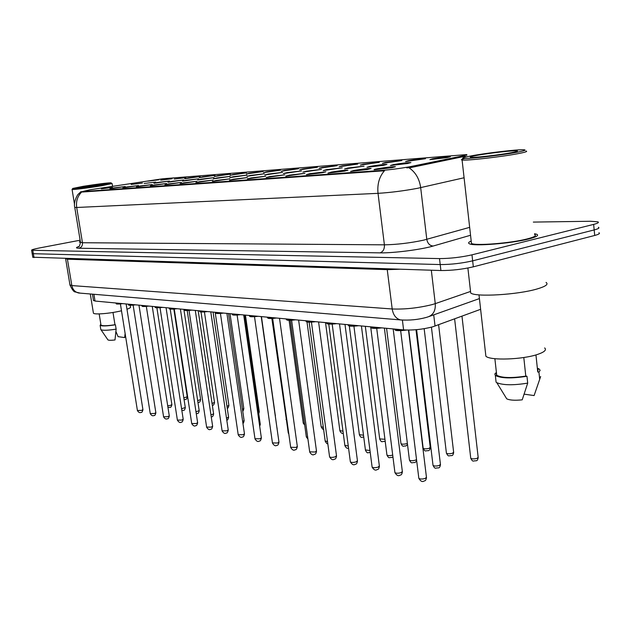 <?xml version="1.0" encoding="UTF-8"?>
<svg xmlns="http://www.w3.org/2000/svg" width="631" height="631" viewBox="0 0 631 631"><rect width="100%" height="100%" fill="white"/><g stroke="black" fill="none" stroke-linecap="round" stroke-linejoin="round"><path stroke-width="0.95" d="M408.494 160.645C416.791 159.304 422.454 158.657 425.499 158.712L405.575 161.544L408.494 160.645M385.415 162.459L401.837 160.582L382.41 163.358L385.415 162.459M363.385 164.194L379.27 162.364L360.301 165.085L363.385 164.194M342.349 165.843L357.722 164.068L339.194 166.734L342.349 165.843M322.228 167.428L337.12 165.693L319.01 168.311L322.228 167.428M302.967 168.942L317.417 167.254L299.693 169.818L302.967 168.942M284.518 170.394L298.542 168.745L281.189 171.261L284.518 170.394M266.826 171.79L280.448 170.173L263.45 172.642L266.826 171.79M249.844 173.123L263.088 171.545L246.429 173.975L249.844 173.123M233.533 174.408L246.421 172.862L230.086 175.252L233.533 174.408M217.853 175.639L230.402 174.132L214.366 176.475L217.853 175.639M202.764 176.822L214.997 175.347L199.254 177.658L202.764 176.822M188.243 177.966L200.169 176.522L184.709 178.794L188.243 177.966M174.251 179.07L185.893 177.65L174.251 179.07M160.755 180.127L172.121 178.739L160.755 180.127M147.741 181.152L158.846 179.796L147.741 181.152M432.716 158.736C441.227 157.356 447.103 156.693 450.345 156.748L447.253 157.592L429.892 159.643L432.716 158.736M370.137 166.339C378.426 164.991 384.019 164.352 386.913 164.423L383.506 165.322L366.958 167.294L370.137 166.339M347.839 168.027L364.055 166.166L344.581 168.974L347.839 168.027M326.574 169.636L342.262 167.83L323.246 170.583L326.574 169.636M306.264 171.182L321.455 169.416L302.872 172.113L306.264 171.182M286.845 172.649L301.571 170.93L283.39 173.58L286.845 172.649M268.262 174.061L282.546 172.381L264.76 174.976L268.262 174.061M250.468 175.41L264.334 173.77L246.91 176.317L250.468 175.41M233.399 176.704L246.879 175.102L229.802 177.603L233.399 176.704M217.025 177.95L230.134 176.38L213.396 178.841L217.025 177.95M201.297 179.141L214.059 177.611L197.637 180.024L201.297 179.141M186.177 180.285L198.615 178.786L182.493 181.16L186.177 180.285M171.64 181.389L183.755 179.922L167.925 182.256L171.64 181.389M157.64 182.446L169.463 181.018L153.909 183.313L157.64 182.446M144.152 183.471L155.691 182.067L144.152 183.471M131.161 184.457L142.425 183.077L131.161 184.457M393.523 164.565C402.034 163.177 407.831 162.522 410.915 162.601L407.571 163.5L390.439 165.527L393.523 164.565M353.936 170.441C362.454 169.061 368.173 168.414 371.091 168.501L367.479 169.463L350.576 171.466L353.936 170.441M331.393 172.082C339.683 170.741 345.204 170.11 347.949 170.196L344.281 171.151L327.939 173.099L331.393 172.082M309.908 173.651L325.919 171.806L322.189 172.752L306.382 174.653L309.908 173.651M289.416 175.134L304.907 173.344L285.819 176.136L289.416 175.134M269.855 176.562L284.857 174.819L266.195 177.548L269.855 176.562M251.154 177.918L265.706 176.223L247.447 178.896L251.154 177.918M233.257 179.22L247.384 177.563L229.503 180.19L233.257 179.22M216.117 180.466L229.842 178.849L212.331 181.428L216.117 180.466M199.696 181.665L213.033 180.08L195.862 182.611L199.696 181.665M183.929 182.809L196.911 181.263L180.072 183.747L183.929 182.809M168.8 183.913L181.436 182.391L164.92 184.836L168.8 183.913M154.256 184.97L166.568 183.487L150.352 185.885L154.256 184.97M140.263 185.987L152.276 184.536L136.343 186.894L140.263 185.987M126.807 186.965L138.52 185.538L122.871 187.864L126.807 186.965M113.84 187.912L125.277 186.516L109.889 188.795L113.84 187.912M101.339 188.819L112.515 187.446L101.339 188.819M377.638 168.722C386.377 167.294 392.308 166.623 395.424 166.726L391.883 167.688L374.364 169.755C373.355 169.66 374.443 169.313 377.638 168.722M480.625 309.308L432.685 326.834C422.675 329.398 412.982 330.423 403.595 329.903L95.013 301.042L93.459 300.324M411.041 166.489L408.841 166.915C399.612 168.524 390.802 169.668 382.402 170.362L82.393 191.564L89.973 189.781L162.617 178.778L466.625 154.595C467.492 154.729 466.546 155.084 463.769 155.668L411.041 166.489L411.16 167.491L406.711 167.862M528.739 238.968C536.421 236.98 539.095 235.418 536.76 234.282L534.544 233.73L536.76 234.282C539.095 235.418 536.421 236.98 528.739 238.968C511.299 243.519 473.589 246.484 469.377 243.755C473.589 246.484 511.299 243.519 528.739 238.968M464.085 177.761L417.422 188.338C403.659 190.893 390.526 192.558 378.024 193.338C377.141 184.213 379.286 176.68 384.453 170.764L82.472 192.029L81.06 191.579L78.299 194.182C77.731 194.143 73.164 202.228 74.766 207.425L74.742 207.268M32.181 253.662L440.209 264.563C450.952 264.563 461.766 263.316 472.651 260.84L594.173 229.929C598.377 228.824 599.781 227.949 598.385 227.294C599.781 227.949 598.377 228.824 594.173 229.929L472.651 260.84C461.766 263.316 450.952 264.563 440.209 264.563L32.181 253.662M466.088 156.93L465.063 156.267L411.16 167.491M471.191 241.05C468.541 242.154 467.942 243.053 469.377 243.755C467.942 243.053 468.541 242.154 471.191 241.05M80.287 241.192L79.301 242.028L80.445 242.265L79.301 242.028L80.287 241.192M80.129 240.214L39.438 247.967C34.003 249.032 31.392 249.789 31.605 250.255L439.515 258.592C450.258 258.536 461.08 257.282 471.98 254.837L593.645 224.391C597.849 223.303 599.261 222.451 597.865 221.828L590.458 221.26L533.337 222.088M32.788 257.227L440.903 270.525C451.646 270.573 462.452 269.342 473.329 266.826L594.71 235.458C598.906 234.338 600.31 233.431 598.914 232.752M471.531 155.825C464.937 157.048 462.05 157.876 462.87 158.286C464.235 159.462 500.099 155.494 516.868 152.268C524.621 150.777 526.853 149.941 523.58 149.752C517.175 149.405 486.572 152.994 471.531 155.825M465.008 158.46C462.081 159.154 460.945 159.635 461.592 159.911L462.089 160.014C465.915 160.881 501.479 156.867 518.122 153.641C525.465 152.229 528.076 151.361 525.946 151.046M471.294 241.902L471.467 243.448C475.443 246.003 510.739 243.227 527.082 238.96C534.307 237.098 536.823 235.639 534.631 234.574M470.442 290.591L470.718 293.021C475.498 297.256 517.854 294.78 537.265 288.919C545.799 286.379 548.725 284.218 546.044 282.428M485.602 353.675L485.878 356.2C489.845 360.719 522.799 359.638 537.857 354.322C544.521 352.011 546.785 349.882 544.656 347.941M511.181 152.71C515.984 151.803 518.027 151.195 517.31 150.912C515.677 150.083 489.396 153.025 476.807 155.407C470.702 156.559 468.841 157.214 471.231 157.387C475.624 157.711 499.752 154.903 511.181 152.71M535.948 354.922L537.746 371.998L538.085 369.427M524.219 394.17L534.102 395.566L540.641 376.549M537.746 371.998L538.929 372.14L540.089 370.413L539.473 369.238L537.975 368.378M538.929 372.14L539.647 378.955M496.502 373.307L496.715 375.24C501.779 377.969 511.473 378.261 525.789 376.108L523.801 357.509M505.896 397.483L506.725 398.824C509.698 400.251 514.857 400.59 522.216 399.833L527.697 383.12L526.964 376.257L525.789 376.108M495.863 380.083L496.092 382.189L496.818 382.709C503.246 385.281 513.539 385.415 527.697 383.12M496.4 372.432L494.814 373.986L495.343 375.445C500.927 378.403 511.473 378.679 526.964 376.257M496.305 373.639L496.447 374.956M83.268 186.311L72.762 188.44C72.526 188.937 89.042 186.886 100.968 184.922L110.938 182.793C106.387 182.966 97.166 184.142 83.268 186.311M72.068 189.379L72.084 189.497C72.754 189.884 89.507 187.778 101.536 185.79L112.121 183.566M93.356 312.747L93.427 313.173C94.271 314.822 109.928 313.552 120.978 310.902L121.491 310.783M98.783 185.096L106.544 183.511L85.359 186.145L77.581 187.793L98.783 185.096M115.915 331.472L118.076 336.646L124.63 337.577L125.522 336.031M125.127 333.523L124.63 337.577M100.944 324.823L100.999 325.154C102.53 326.061 107.183 325.919 114.968 324.736L112.996 312.463M126.973 309.229C129.797 308.236 130.972 307.439 130.499 306.84L130.246 305.238M107.806 339.699L107.964 339.928C108.879 340.401 111.23 340.409 115.008 339.959L116.128 329.13L115.426 324.791L114.968 324.736M100.771 329.248L100.984 329.745C103.09 330.597 108.138 330.399 116.128 329.13M100.85 324.255L100.124 325.304C101.836 326.29 106.931 326.117 115.426 324.791M433.726 314.861L435.051 326.061M82.393 191.564L82.472 192.029M463.769 155.668L463.872 156.614M382.402 170.362L382.489 171.04M402.397 320.091L403.595 329.903C398.824 330.328 395.818 330.179 394.588 329.445L394.541 329.059M93.909 294.283L95.013 301.042M470.545 235.26L433.205 246.019C421.303 249.592 393.263 253.181 380.059 252.857L78.993 248.235C81.509 247.455 82.669 245.625 82.456 242.738L384.397 244.828C396.883 244.607 409.945 243.053 423.567 240.166L469.653 227.357M78.993 248.235C75.665 248.141 75.641 247.557 78.938 246.476M80.46 242.241L82.456 242.738L76.698 207.481L74.766 207.425L80.508 242.501C79.632 245.893 78.954 247.32 78.465 246.776L78.63 246.689M408.967 167.743C415.482 172.121 419.386 178.762 420.68 187.652L426.793 239.354C427.613 243.487 429.75 245.711 433.205 246.019M81.722 191.982C77.558 196.083 75.886 201.25 76.698 207.481L378.024 193.338L384.397 244.828C384.602 249.032 383.151 251.706 380.059 252.857M32.796 250.428L34.011 257.598M439.515 258.592L440.903 270.525M471.98 254.837L473.329 266.826M593.645 224.391L594.71 235.458M69.938 284.794L71.855 285.583L392.198 308.977C404.968 309.458 418.243 308.007 432.014 304.639L435.264 303.637L431.32 270.218M387.142 268.814L392.198 308.977C393.192 314.995 395.937 318.631 400.44 319.909L402.199 320.075M399.983 269.224L387.331 269.65L67.493 259.215L65.6 258.615M426.39 317.393L428.354 316.77C433.394 314.782 435.698 310.405 435.264 303.637L470.537 291.451M426.059 317.488C417.856 319.712 409.314 320.516 400.44 319.909L78.654 293.005C74.986 292.098 72.723 289.621 71.855 285.583L67.328 258.655M65.6 258.6L69.994 285.141C72.249 289.787 73.969 292.05 75.136 291.924L80.247 293.139M418.795 477.959L418.842 478.377C420.23 479.229 422.391 479.237 425.31 478.408L426.438 477.162L408.494 330.092M394.399 329.043L394.588 329.445C395.692 329.966 393.641 331.425 406.522 330.068M406.459 330.068C399.967 330.928 396.197 330.81 395.14 329.721M432.984 465.023L433.032 465.418C434.396 466.23 436.502 466.23 439.357 465.433L440.422 464.274L424.166 328.696M470.71 457.885L470.758 458.287C472.177 459.1 474.315 459.108 477.17 458.311L478.156 457.207L461.971 316.163M394.872 472.24L394.927 472.619C396.236 473.424 398.319 473.424 401.174 472.619L402.333 471.404L384.389 328.104M370.634 326.819L370.799 327.229C371.935 327.915 374.798 328.057 379.389 327.639M381.779 327.868C375.697 328.625 372.219 328.506 371.344 327.505M372.077 466.782L372.124 467.137C373.363 467.894 375.382 467.887 378.166 467.106L379.349 465.93L361.413 325.959M348.004 324.705L348.138 325.115C349.203 325.77 351.932 325.888 356.341 325.486M358.692 325.706C352.8 326.448 349.471 326.337 348.691 325.383M350.331 461.577L350.371 461.9C351.546 462.61 353.494 462.594 356.215 461.853L357.43 460.701L339.502 323.908M326.432 322.686L326.535 323.104C327.528 323.711 330.139 323.821 334.383 323.435M336.678 323.648C330.983 324.366 327.781 324.271 327.079 323.364M329.548 456.599L329.587 456.891C330.707 457.57 332.592 457.546 335.25 456.828L336.489 455.7L318.592 321.952M305.838 320.761L305.917 321.179C306.84 321.755 309.348 321.857 313.433 321.471M315.681 321.684C310.152 322.386 307.084 322.307 306.461 321.431M409.409 459.77L409.448 460.125C410.742 460.89 412.777 460.882 415.569 460.109L416.531 459.581M386.906 454.746L386.945 455.077C388.097 455.779 390.013 455.787 392.711 455.093M365.412 449.942L369.979 450.518M309.679 451.835L315.208 452.025L316.462 450.928L298.621 320.083M295.663 319.807C285.48 320.856 287.113 319.878 286.214 319.333L286.159 318.923L286.214 319.333C287.081 319.885 289.479 319.972 293.423 319.601M295.631 319.807C290.268 320.493 287.31 320.422 286.758 319.586M290.662 447.276L296.026 447.426L297.304 446.362L279.517 318.3M267.315 317.204L267.37 317.574C268.183 318.095 270.486 318.174 274.288 317.811M276.457 318.016C271.243 318.687 268.396 318.616 267.915 317.819M272.442 442.915L277.656 443.025L278.941 441.984L261.234 316.588M249.284 315.547L249.332 315.886C250.097 316.383 252.313 316.454 255.981 316.099M258.111 316.297C253.039 316.951 250.294 316.896 249.868 316.131M344.849 445.352L348.273 446.022M325.162 440.951L327.536 441.645M306.303 436.731L307.699 437.378M254.971 438.719L260.035 438.805L261.344 437.788L243.708 314.948M231.995 313.954L232.042 314.27C232.76 314.743 234.89 314.806 238.439 314.459M240.537 314.656C235.592 315.295 232.942 315.24 232.579 314.506M238.21 434.696L243.132 434.751L244.449 433.757L226.908 313.378M215.416 312.432L215.463 312.724C216.141 313.173 218.192 313.228 221.623 312.889M223.682 313.079C218.87 313.702 216.307 313.662 215.999 312.952M222.104 430.831L226.9 430.863L228.225 429.892L210.778 311.872M199.506 310.965L199.546 311.233C200.185 311.659 202.165 311.706 205.493 311.375M199.483 310.815L199.546 311.233C200.279 311.769 198.954 312.471 207.536 311.572C202.819 312.179 200.343 312.14 200.082 311.454M206.621 427.116L211.29 427.124L212.631 426.177L195.287 310.42M184.22 309.553L189.994 309.931M191.982 310.113C187.399 310.712 185.001 310.681 184.788 310.018M191.721 423.535L196.28 423.527L197.621 422.604L180.387 309.032M169.518 308.196L175.095 308.535M177.051 308.717C172.571 309.3 170.252 309.277 170.086 308.638M288.217 432.692L288.69 433.158M277.009 428.268L261.344 316.596M259.499 424.939L260.264 424.182L244.607 315.035M242.667 421.555L244.11 420.585L228.532 313.528M226.497 418.235L228.564 417.13L213.073 312.085M177.382 420.096L181.831 420.065L183.179 419.158L166.056 307.691M155.376 306.887L160.771 307.194M162.695 307.376C158.318 307.944 156.062 307.928 155.944 307.305M163.571 416.775L167.909 416.728L169.266 415.845L152.252 306.398M141.762 305.633L146.976 305.901M141.723 305.412L141.786 305.83C142.653 306.382 140.894 306.879 148.892 306.082C144.586 306.642 142.401 306.627 142.322 306.027M150.249 413.573L154.485 413.51L155.849 412.65L138.962 305.152M128.637 304.418L133.693 304.663M135.555 304.836C131.358 305.388 129.245 305.372 129.197 304.797M137.408 410.489L141.541 410.41L142.914 409.566L126.137 303.953M115.986 303.243L120.884 303.464M115.946 303.006L116.009 303.416C117.524 303.803 113.501 304.473 122.737 303.637C118.604 304.174 116.554 304.166 116.546 303.606M210.951 414.993L213.601 413.802L198.189 310.697M195.989 411.838L199.183 410.6L183.866 309.356M181.586 408.77L185.285 407.508L170.196 308.969M167.704 405.78L170.567 405.347L171.869 404.526L156.89 307.77M446.377 452.821L446.417 453.192C447.758 453.957 449.824 453.957 452.616 453.184L453.626 452.104L438.608 324.752M423.141 447.978L423.18 448.318C424.45 449.043 426.446 449.035 429.175 448.294L430.216 447.237L415.995 329.721M400.937 443.348L400.977 443.664C402.184 444.35 404.116 444.334 406.774 443.617L407.374 443.356M379.704 438.924L384.942 439.271M359.362 434.68L363.495 435.201M339.872 430.61L342.98 431.218M321.171 426.706L323.324 427.329M303.227 422.959L304.489 423.535M285.977 419.355L286.411 419.781M275.29 415.356L261.447 316.612M258.568 412.39L259.27 411.704L245.427 315.114M242.478 409.369L243.795 408.494L230.015 313.67M226.986 406.396L228.887 405.394L215.171 312.282M212.063 403.493L214.501 402.404L201.013 311.959M197.684 400.661L200.626 399.526L187.202 310.555M183.818 397.909L187.226 396.741L173.848 309.08M466.664 154.926L466.719 155.447M92.457 294.156L93.506 300.632M31.605 250.255L32.82 257.401M479.418 298.589L429.096 316.51M426.493 477.588C426.099 479.844 425.42 480.94 424.466 480.854M424.19 480.964C422.399 482.21 420.617 481.343 418.842 478.377L400.661 330.644M416.61 329.666L433.032 465.418C435.382 469.74 435.264 467.666 438.229 467.942M440.47 464.668C440.044 466.916 439.389 467.973 438.498 467.839M454.62 318.868L470.758 458.287C473.1 462.586 472.966 460.559 475.995 460.819M478.203 457.609C477.746 459.833 477.107 460.859 476.279 460.701M402.381 471.799C401.994 474.055 401.316 475.135 400.346 475.04M381.826 327.868C369.845 329.051 371.888 327.757 370.799 327.229L370.752 326.834M400.101 475.135C398.39 476.342 396.67 475.506 394.927 472.619L376.715 328.357M379.397 466.285C379.018 468.533 378.34 469.606 377.354 469.496M358.731 325.706C347.334 326.858 349.117 325.643 348.138 325.115L348.091 324.713M377.149 469.574C375.524 470.758 373.852 469.945 372.124 467.137L353.92 326.18M357.469 461.024C357.099 463.264 356.412 464.321 355.427 464.211M336.725 323.648C325.888 324.76 327.418 323.632 326.535 323.104L326.479 322.693M355.245 464.274C353.707 465.426 352.082 464.637 350.371 461.9L332.182 324.105M336.528 456C336.181 458.193 335.503 459.242 334.485 459.155M315.721 321.684C305.002 322.764 306.911 321.707 305.917 321.179L305.861 320.761M334.327 459.21C332.829 460.33 331.251 459.557 329.587 456.891L311.438 322.125M393.176 328.932L409.448 460.125C411.767 464.353 411.609 462.286 414.496 462.578M416.618 460.322C416.2 461.592 415.569 462.31 414.725 462.491M370.705 327.134L386.945 455.077C389.232 459.226 389.09 457.159 391.843 457.459M392.932 456.852L392.04 457.388M349.314 325.927L365.452 450.25C367.668 454.312 367.597 452.261 370.208 452.569M462.87 158.286L461.592 159.911M471.467 243.448L462.089 160.014M470.718 293.021L467.887 268.025M485.878 356.2L479 294.866M516.931 151.377L517.31 150.912M496.715 375.24L494.878 358.7M506.725 398.824L496.818 382.709M496.092 382.189L495.343 375.445M72.762 188.44L72.005 189.466M74.529 204.491L72.084 189.497M93.427 313.173L90.288 293.975M100.999 325.154L99.17 313.907M112.539 186.232L112.137 183.692M111.111 182.919L111.955 183.542M107.964 339.928L100.984 329.745M100.826 329.603L100.124 325.304M316.502 451.204C316.163 453.381 315.484 454.423 314.467 454.32M314.333 454.367C312.913 455.464 311.375 454.714 309.718 452.112L291.609 320.24M297.335 446.614C296.783 448.98 296.105 450.006 295.308 449.69M276.488 318.016C266.771 319.034 268.175 318.119 267.37 317.574L267.315 317.156M295.19 449.729C293.833 450.81 292.334 450.069 290.702 447.529L272.655 318.426M278.973 442.213C278.437 444.555 277.766 445.573 276.962 445.257M258.142 316.305C248.653 317.29 250.136 316.415 249.332 315.886L249.269 315.468M276.859 445.289C275.55 446.346 274.091 445.628 272.474 443.136L254.506 316.699M328.783 324.074L344.889 445.628C346.056 447.971 347.279 448.799 348.549 448.097M309.127 322.173L325.202 441.211C326.44 443.348 327.308 444.145 327.797 443.609M290.292 320.288L306.335 436.967L307.928 439.042M261.368 438.001C260.84 440.312 260.177 441.314 259.365 440.998M240.561 314.656C231.538 315.618 232.752 314.806 232.042 314.27L231.979 313.852M259.278 441.03C258.024 442.063 256.596 441.369 255.003 438.931L237.114 315.043M244.473 433.954C243.937 436.281 243.25 437.275 242.407 436.944C241.216 437.961 239.827 437.275 238.234 434.893L220.432 313.449M223.713 313.079C214.769 314.009 216.267 313.26 215.463 312.724L215.4 312.306M228.248 430.074C227.728 432.361 227.042 433.339 226.206 433.016C225.07 434.018 223.705 433.347 222.128 431.012L204.428 311.927M212.655 426.343C212.142 428.607 211.464 429.569 210.628 429.246C209.539 430.224 208.206 429.569 206.645 427.282L189.04 310.46M192.005 310.113C183.653 310.996 184.978 310.334 184.252 309.805L184.189 309.387M197.645 422.754C197.148 424.978 196.478 425.933 195.649 425.617C194.585 426.572 193.291 425.933 191.745 423.693L174.259 309.048M177.074 308.717C170.906 309.316 168.406 309.222 169.558 308.425L169.494 308.007M272.237 318.45L288.249 432.905L288.832 434.183M277.096 428.126L277.08 428.788M260.287 424.371L259.696 426.343M244.134 420.759C243.669 422.762 243.266 423.598 242.919 423.267M228.588 417.296C228.099 419.449 227.491 420.372 226.774 420.065M183.203 419.299C182.714 421.5 182.051 422.439 181.223 422.123C180.237 423.062 178.967 422.439 177.406 420.238L160.029 307.691M162.711 307.376C156.725 307.967 154.287 307.873 155.407 307.1L155.344 306.69M169.289 415.979C168.8 418.148 168.146 419.079 167.333 418.755C166.056 419.449 164.809 418.834 163.595 416.91L146.329 306.39M155.873 412.769C155.4 414.906 154.761 415.821 153.932 415.506C152.718 416.2 151.495 415.592 150.273 413.699L133.125 305.136M135.57 304.836C129.931 305.42 127.628 305.333 128.669 304.599L128.598 304.189M142.929 409.677C142.456 411.798 141.817 412.698 141.013 412.374C139.83 413.06 138.639 412.469 137.424 410.6L120.403 303.921M211.227 416.839L211.677 416.736C212.466 417.059 213.12 416.137 213.625 413.952M196.265 413.644L197.274 413.479C198.063 413.81 198.702 412.895 199.207 410.734M181.846 410.481L183.392 410.339C184.181 410.663 184.82 409.756 185.301 407.634M167.941 407.318L169.999 407.31C170.772 407.642 171.403 406.75 171.892 404.645M431.43 327.181L446.417 453.192C448.744 457.412 448.57 455.369 451.488 455.653M453.673 452.474C453.232 454.691 452.585 455.716 451.741 455.55M408.762 330.092L423.18 448.318C425.468 452.459 425.27 450.416 428.102 450.715M430.255 447.576C429.837 449.769 429.19 450.786 428.315 450.629M386.574 328.309L400.977 443.664C403.193 447.71 403.075 445.699 405.749 445.999M407.523 444.555L405.938 445.928M365.325 326.322L379.736 439.208C381.858 443.159 381.913 441.195 384.374 441.479M385.17 441.093L384.539 441.424M344.991 324.421L359.402 434.94C361.555 438.766 361.255 436.841 363.756 437.212M325.525 322.599L339.904 430.855C341.04 433.071 342.152 433.86 343.24 433.221M306.997 321.928L321.203 426.935C322.386 428.962 323.182 429.719 323.577 429.214M289.093 320.28L303.251 423.172L304.71 425.12M271.866 318.474L286.545 420.743M275.368 415.222L275.361 415.853M259.294 411.869L258.765 413.723M243.818 408.643C243.361 410.568 242.99 411.357 242.714 411.01M228.903 405.536C228.422 407.594 227.87 408.47 227.247 408.162M212.331 405.291L212.639 405.212C213.396 405.536 214.027 404.645 214.524 402.539M197.953 402.436L198.781 402.286C199.522 402.617 200.145 401.742 200.642 399.644M184.071 399.604L185.404 399.455C186.153 399.778 186.768 398.91 187.241 396.852"/></g></svg>
